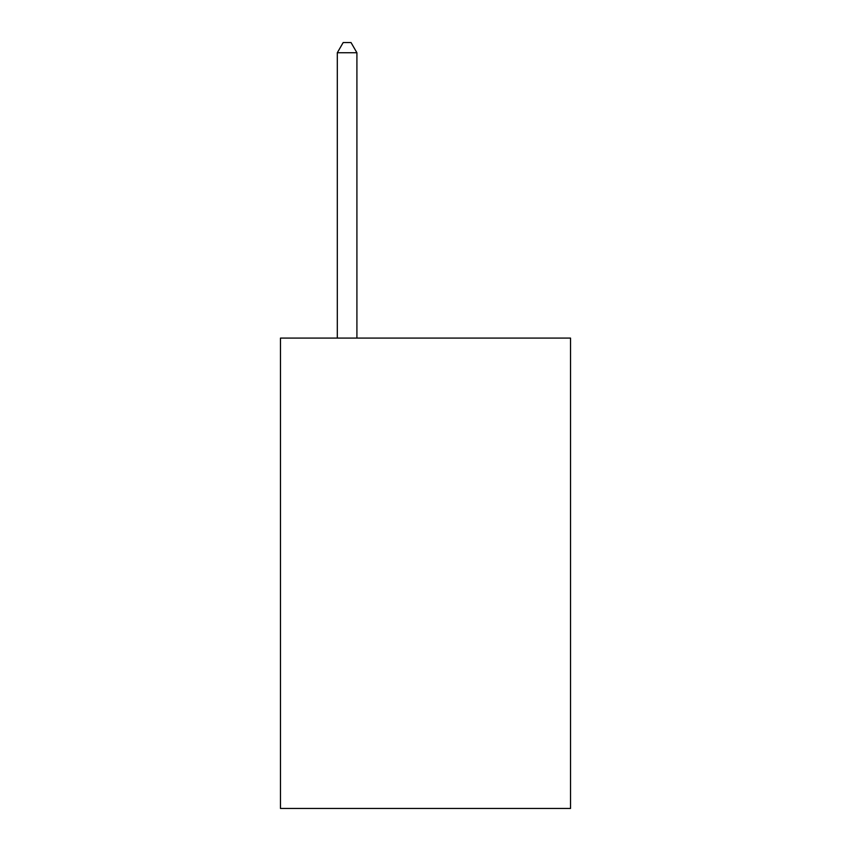 <?xml version="1.0" encoding="UTF-8"?>
<svg xmlns="http://www.w3.org/2000/svg" width="851" height="851" viewBox="0 0 851 851"><rect width="100%" height="100%" fill="white"/><g stroke="black" fill="none" stroke-linecap="round" stroke-linejoin="round"><path stroke-width="1.28" d="M570.532 338.092L570.532 808.45L280.468 808.45L280.468 338.092L570.532 338.092M356.909 338.092L356.909 52.741L337.304 52.741L337.304 338.092M337.304 52.741L343.187 42.55L351.027 42.55L356.909 52.741"/></g></svg>
